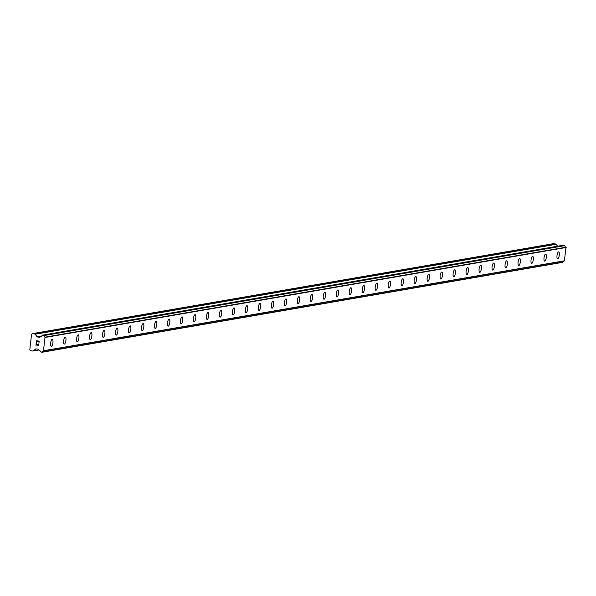 <?xml version="1.0" encoding="UTF-8"?>
<svg xmlns="http://www.w3.org/2000/svg" width="596" height="596" viewBox="0 0 596 596"><rect width="100%" height="100%" fill="white"/><g stroke="black" fill="none" stroke-linecap="round" stroke-linejoin="round"><path stroke-width="0.89" d="M558.653 251.862A3.546 1.103 -81.7 0 1 559.257 255.356A3.546 1.103 -81.7 0 1 557.744 258.88A3.546 1.103 -81.7 0 1 557.625 258.88A3.546 1.103 -81.7 0 1 557.029 255.393A3.546 1.103 -81.7 0 1 558.541 251.87A3.546 1.103 -81.7 0 1 558.653 251.862A3.546 1.103 -81.7 0 1 559.249 255.356A3.546 1.103 -81.7 0 1 557.737 258.88A3.546 1.103 -81.7 0 1 557.625 258.88M545.668 254.105A3.546 1.103 -81.7 0 1 546.271 257.599A3.546 1.103 -81.7 0 1 544.759 261.123A3.546 1.103 -81.7 0 1 544.64 261.123A3.546 1.103 -81.7 0 1 544.044 257.636A3.546 1.103 -81.7 0 1 545.556 254.112A3.546 1.103 -81.7 0 1 545.668 254.105A3.546 1.103 -81.7 0 1 546.264 257.599A3.546 1.103 -81.7 0 1 544.751 261.123A3.546 1.103 -81.7 0 1 544.647 261.123M532.69 256.347A3.546 1.103 -81.7 0 1 533.286 259.841A3.546 1.103 -81.7 0 1 531.774 263.365A3.546 1.103 -81.7 0 1 531.662 263.365A3.546 1.103 -81.7 0 1 531.058 259.878A3.546 1.103 -81.7 0 1 532.571 256.347A3.546 1.103 -81.7 0 1 532.69 256.347A3.546 1.103 -81.7 0 1 533.286 259.841A3.546 1.103 -81.7 0 1 531.774 263.365A3.546 1.103 -81.7 0 1 531.662 263.365M519.705 258.59A3.546 1.103 -81.7 0 1 520.308 262.084A3.546 1.103 -81.7 0 1 518.796 265.607A3.546 1.103 -81.7 0 1 518.676 265.607A3.546 1.103 -81.7 0 1 518.08 262.121A3.546 1.103 -81.7 0 1 519.593 258.59A3.546 1.103 -81.7 0 1 519.705 258.59A3.546 1.103 -81.7 0 1 520.301 262.084A3.546 1.103 -81.7 0 1 518.788 265.607A3.546 1.103 -81.7 0 1 518.676 265.607M506.719 260.832A3.546 1.103 -81.7 0 1 507.323 264.319A3.546 1.103 -81.7 0 1 505.81 267.85A3.546 1.103 -81.7 0 1 505.691 267.85A3.546 1.103 -81.7 0 1 505.095 264.356A3.546 1.103 -81.7 0 1 506.607 260.832A3.546 1.103 -81.7 0 1 506.719 260.832A3.546 1.103 -81.7 0 1 507.315 264.326A3.546 1.103 -81.7 0 1 505.803 267.85A3.546 1.103 -81.7 0 1 505.699 267.85M493.741 263.074A3.546 1.103 -81.7 0 1 494.337 266.561A3.546 1.103 -81.7 0 1 492.825 270.092A3.546 1.103 -81.7 0 1 492.713 270.092A3.546 1.103 -81.7 0 1 492.11 266.598A3.546 1.103 -81.7 0 1 493.622 263.074A3.546 1.103 -81.7 0 1 493.741 263.074A3.546 1.103 -81.7 0 1 494.337 266.568A3.546 1.103 -81.7 0 1 492.825 270.085A3.546 1.103 -81.7 0 1 492.713 270.092M480.756 265.317A3.546 1.103 -81.7 0 1 481.359 268.803A3.546 1.103 -81.7 0 1 479.84 272.327A3.546 1.103 -81.7 0 1 479.728 272.335A3.546 1.103 -81.7 0 1 479.124 268.841A3.546 1.103 -81.7 0 1 480.644 265.317A3.546 1.103 -81.7 0 1 480.756 265.317A3.546 1.103 -81.7 0 1 481.352 268.811A3.546 1.103 -81.7 0 1 479.84 272.327A3.546 1.103 -81.7 0 1 479.728 272.335M467.771 267.559A3.546 1.103 -81.7 0 1 468.374 271.046A3.546 1.103 -81.7 0 1 466.862 274.57A3.546 1.103 -81.7 0 1 466.743 274.577A3.546 1.103 -81.7 0 1 466.147 271.083A3.546 1.103 -81.7 0 1 467.659 267.559A3.546 1.103 -81.7 0 1 467.771 267.559A3.546 1.103 -81.7 0 1 468.367 271.053A3.546 1.103 -81.7 0 1 466.854 274.57A3.546 1.103 -81.7 0 1 466.75 274.577M453.869 276.812A3.546 1.103 -81.7 0 1 453.765 276.82A3.546 1.103 -81.7 0 1 453.161 273.326A3.546 1.103 -81.7 0 1 454.673 269.802A3.546 1.103 -81.7 0 1 454.785 269.802A3.546 1.103 -81.7 0 1 455.389 273.296A3.546 1.103 -81.7 0 1 453.869 276.812M454.785 269.802A3.546 1.103 -81.7 0 1 455.389 273.288A3.546 1.103 -81.7 0 1 453.876 276.812A3.546 1.103 -81.7 0 1 453.765 276.82M441.8 272.044A3.546 1.103 -81.7 0 1 442.403 275.538A3.546 1.103 -81.7 0 1 440.891 279.055A3.546 1.103 -81.7 0 1 440.779 279.062A3.546 1.103 -81.7 0 1 440.176 275.568A3.546 1.103 -81.7 0 1 441.696 272.044A3.546 1.103 -81.7 0 1 441.807 272.044A3.546 1.103 -81.7 0 1 442.411 275.531A3.546 1.103 -81.7 0 1 440.891 279.055A3.546 1.103 -81.7 0 1 440.779 279.062M428.822 274.287A3.546 1.103 -81.7 0 1 429.425 277.773A3.546 1.103 -81.7 0 1 427.913 281.297A3.546 1.103 -81.7 0 1 427.801 281.305A3.546 1.103 -81.7 0 1 427.198 277.81A3.546 1.103 -81.7 0 1 428.71 274.287A3.546 1.103 -81.7 0 1 428.822 274.287A3.546 1.103 -81.7 0 1 429.418 277.781A3.546 1.103 -81.7 0 1 427.906 281.297A3.546 1.103 -81.7 0 1 427.794 281.297M415.837 276.529A3.546 1.103 -81.7 0 1 416.44 280.016A3.546 1.103 -81.7 0 1 414.928 283.54A3.546 1.103 -81.7 0 1 414.816 283.54A3.546 1.103 -81.7 0 1 414.213 280.053A3.546 1.103 -81.7 0 1 415.725 276.529A3.546 1.103 -81.7 0 1 415.837 276.529A3.546 1.103 -81.7 0 1 416.433 280.023A3.546 1.103 -81.7 0 1 414.92 283.54A3.546 1.103 -81.7 0 1 414.816 283.54M402.859 278.772A3.546 1.103 -81.7 0 1 403.455 282.258A3.546 1.103 -81.7 0 1 401.942 285.782A3.546 1.103 -81.7 0 1 401.831 285.782A3.546 1.103 -81.7 0 1 401.227 282.295A3.546 1.103 -81.7 0 1 402.747 278.772A3.546 1.103 -81.7 0 1 402.859 278.772A3.546 1.103 -81.7 0 1 403.455 282.258A3.546 1.103 -81.7 0 1 401.942 285.782A3.546 1.103 -81.7 0 1 401.831 285.782M389.873 281.014A3.546 1.103 -81.7 0 1 390.477 284.501A3.546 1.103 -81.7 0 1 388.964 288.024A3.546 1.103 -81.7 0 1 388.845 288.024A3.546 1.103 -81.7 0 1 388.249 284.538A3.546 1.103 -81.7 0 1 389.762 281.014A3.546 1.103 -81.7 0 1 389.873 281.014A3.546 1.103 -81.7 0 1 390.469 284.501A3.546 1.103 -81.7 0 1 388.957 288.024A3.546 1.103 -81.7 0 1 388.845 288.024M376.888 283.256A3.546 1.103 -81.7 0 1 377.491 286.743A3.546 1.103 -81.7 0 1 375.979 290.267A3.546 1.103 -81.7 0 1 375.86 290.267A3.546 1.103 -81.7 0 1 375.264 286.78A3.546 1.103 -81.7 0 1 376.776 283.256A3.546 1.103 -81.7 0 1 376.888 283.256A3.546 1.103 -81.7 0 1 377.484 286.743A3.546 1.103 -81.7 0 1 375.972 290.267A3.546 1.103 -81.7 0 1 375.867 290.267M363.91 285.499A3.546 1.103 -81.7 0 1 364.506 288.986A3.546 1.103 -81.7 0 1 362.994 292.509A3.546 1.103 -81.7 0 1 362.882 292.509A3.546 1.103 -81.7 0 1 362.279 289.023A3.546 1.103 -81.7 0 1 363.791 285.499A3.546 1.103 -81.7 0 1 363.91 285.499A3.546 1.103 -81.7 0 1 364.506 288.986A3.546 1.103 -81.7 0 1 362.994 292.509A3.546 1.103 -81.7 0 1 362.882 292.509M350.925 287.734A3.546 1.103 -81.7 0 1 351.528 291.228A3.546 1.103 -81.7 0 1 350.016 294.752A3.546 1.103 -81.7 0 1 349.897 294.752A3.546 1.103 -81.7 0 1 349.301 291.265A3.546 1.103 -81.7 0 1 350.813 287.741A3.546 1.103 -81.7 0 1 350.925 287.734A3.546 1.103 -81.7 0 1 351.521 291.228A3.546 1.103 -81.7 0 1 350.008 294.752A3.546 1.103 -81.7 0 1 349.897 294.752M337.939 289.976A3.546 1.103 -81.7 0 1 338.543 293.47A3.546 1.103 -81.7 0 1 337.031 296.994A3.546 1.103 -81.7 0 1 336.911 296.994A3.546 1.103 -81.7 0 1 336.315 293.508A3.546 1.103 -81.7 0 1 337.828 289.984A3.546 1.103 -81.7 0 1 337.939 289.976A3.546 1.103 -81.7 0 1 338.535 293.47A3.546 1.103 -81.7 0 1 337.023 296.994A3.546 1.103 -81.7 0 1 336.919 296.994M324.962 292.219A3.546 1.103 -81.7 0 1 325.558 295.713A3.546 1.103 -81.7 0 1 324.045 299.237A3.546 1.103 -81.7 0 1 323.933 299.237A3.546 1.103 -81.7 0 1 323.33 295.75A3.546 1.103 -81.7 0 1 324.842 292.226A3.546 1.103 -81.7 0 1 324.962 292.219A3.546 1.103 -81.7 0 1 325.558 295.713A3.546 1.103 -81.7 0 1 324.045 299.237A3.546 1.103 -81.7 0 1 323.933 299.237M311.976 294.461A3.546 1.103 -81.7 0 1 312.58 297.955A3.546 1.103 -81.7 0 1 311.06 301.479A3.546 1.103 -81.7 0 1 310.948 301.479A3.546 1.103 -81.7 0 1 310.345 297.993A3.546 1.103 -81.7 0 1 311.864 294.469A3.546 1.103 -81.7 0 1 311.976 294.461A3.546 1.103 -81.7 0 1 312.572 297.955A3.546 1.103 -81.7 0 1 311.06 301.479A3.546 1.103 -81.7 0 1 310.948 301.479M298.991 296.704A3.546 1.103 -81.7 0 1 299.594 300.198A3.546 1.103 -81.7 0 1 298.082 303.722A3.546 1.103 -81.7 0 1 297.963 303.722A3.546 1.103 -81.7 0 1 297.367 300.235A3.546 1.103 -81.7 0 1 298.879 296.704A3.546 1.103 -81.7 0 1 298.991 296.704A3.546 1.103 -81.7 0 1 299.587 300.198A3.546 1.103 -81.7 0 1 298.075 303.722A3.546 1.103 -81.7 0 1 297.97 303.722M285.089 305.964A3.546 1.103 -81.7 0 1 284.985 305.964A3.546 1.103 -81.7 0 1 284.381 302.477A3.546 1.103 -81.7 0 1 285.894 298.946A3.546 1.103 -81.7 0 1 286.005 298.946A3.546 1.103 -81.7 0 1 286.609 302.44A3.546 1.103 -81.7 0 1 285.089 305.964M286.005 298.946A3.546 1.103 -81.7 0 1 286.609 302.44A3.546 1.103 -81.7 0 1 285.097 305.964A3.546 1.103 -81.7 0 1 284.985 305.964M273.02 301.189A3.546 1.103 -81.7 0 1 273.624 304.683A3.546 1.103 -81.7 0 1 272.111 308.207A3.546 1.103 -81.7 0 1 272 308.207A3.546 1.103 -81.7 0 1 271.396 304.712A3.546 1.103 -81.7 0 1 272.916 301.189A3.546 1.103 -81.7 0 1 273.028 301.189A3.546 1.103 -81.7 0 1 273.631 304.683A3.546 1.103 -81.7 0 1 272.111 308.207A3.546 1.103 -81.7 0 1 272 308.207M260.042 303.431A3.546 1.103 -81.7 0 1 260.646 306.918A3.546 1.103 -81.7 0 1 259.133 310.449A3.546 1.103 -81.7 0 1 259.022 310.449A3.546 1.103 -81.7 0 1 258.418 306.955A3.546 1.103 -81.7 0 1 259.93 303.431A3.546 1.103 -81.7 0 1 260.042 303.431A3.546 1.103 -81.7 0 1 260.638 306.925A3.546 1.103 -81.7 0 1 259.126 310.441A3.546 1.103 -81.7 0 1 259.014 310.449M247.057 305.673A3.546 1.103 -81.7 0 1 247.66 309.16A3.546 1.103 -81.7 0 1 246.148 312.691A3.546 1.103 -81.7 0 1 246.036 312.691A3.546 1.103 -81.7 0 1 245.433 309.197A3.546 1.103 -81.7 0 1 246.945 305.673A3.546 1.103 -81.7 0 1 247.057 305.673A3.546 1.103 -81.7 0 1 247.653 309.168A3.546 1.103 -81.7 0 1 246.141 312.684A3.546 1.103 -81.7 0 1 246.036 312.691M234.079 307.916A3.546 1.103 -81.7 0 1 234.675 311.403A3.546 1.103 -81.7 0 1 233.163 314.926A3.546 1.103 -81.7 0 1 233.051 314.934A3.546 1.103 -81.7 0 1 232.447 311.44A3.546 1.103 -81.7 0 1 233.967 307.916A3.546 1.103 -81.7 0 1 234.079 307.916A3.546 1.103 -81.7 0 1 234.675 311.41A3.546 1.103 -81.7 0 1 233.163 314.926A3.546 1.103 -81.7 0 1 233.051 314.934M221.094 310.158A3.546 1.103 -81.7 0 1 221.697 313.645A3.546 1.103 -81.7 0 1 220.185 317.169A3.546 1.103 -81.7 0 1 220.066 317.176A3.546 1.103 -81.7 0 1 219.47 313.682A3.546 1.103 -81.7 0 1 220.982 310.158A3.546 1.103 -81.7 0 1 221.094 310.158A3.546 1.103 -81.7 0 1 221.69 313.652A3.546 1.103 -81.7 0 1 220.177 317.169A3.546 1.103 -81.7 0 1 220.066 317.176M208.108 312.401A3.546 1.103 -81.7 0 1 208.712 315.887A3.546 1.103 -81.7 0 1 207.199 319.411A3.546 1.103 -81.7 0 1 207.08 319.419A3.546 1.103 -81.7 0 1 206.484 315.925A3.546 1.103 -81.7 0 1 207.997 312.401A3.546 1.103 -81.7 0 1 208.108 312.401A3.546 1.103 -81.7 0 1 208.704 315.895A3.546 1.103 -81.7 0 1 207.192 319.411A3.546 1.103 -81.7 0 1 207.088 319.419M195.13 314.643A3.546 1.103 -81.7 0 1 195.726 318.13A3.546 1.103 -81.7 0 1 194.214 321.654A3.546 1.103 -81.7 0 1 194.102 321.654A3.546 1.103 -81.7 0 1 193.499 318.167A3.546 1.103 -81.7 0 1 195.011 314.643A3.546 1.103 -81.7 0 1 195.13 314.643A3.546 1.103 -81.7 0 1 195.726 318.137A3.546 1.103 -81.7 0 1 194.214 321.654A3.546 1.103 -81.7 0 1 194.102 321.661M182.145 316.886A3.546 1.103 -81.7 0 1 182.749 320.372A3.546 1.103 -81.7 0 1 181.236 323.896A3.546 1.103 -81.7 0 1 181.117 323.896A3.546 1.103 -81.7 0 1 180.521 320.41A3.546 1.103 -81.7 0 1 182.033 316.886A3.546 1.103 -81.7 0 1 182.145 316.886A3.546 1.103 -81.7 0 1 182.741 320.38A3.546 1.103 -81.7 0 1 181.229 323.896A3.546 1.103 -81.7 0 1 181.117 323.896M169.16 319.128A3.546 1.103 -81.7 0 1 169.763 322.615A3.546 1.103 -81.7 0 1 168.251 326.139A3.546 1.103 -81.7 0 1 168.132 326.139A3.546 1.103 -81.7 0 1 167.536 322.652A3.546 1.103 -81.7 0 1 169.048 319.128A3.546 1.103 -81.7 0 1 169.16 319.128A3.546 1.103 -81.7 0 1 169.756 322.615A3.546 1.103 -81.7 0 1 168.243 326.139A3.546 1.103 -81.7 0 1 168.139 326.139M156.174 321.371A3.546 1.103 -81.7 0 1 156.778 324.857A3.546 1.103 -81.7 0 1 155.265 328.381A3.546 1.103 -81.7 0 1 155.154 328.381A3.546 1.103 -81.7 0 1 154.55 324.894A3.546 1.103 -81.7 0 1 156.063 321.371A3.546 1.103 -81.7 0 1 156.174 321.371A3.546 1.103 -81.7 0 1 156.778 324.857A3.546 1.103 -81.7 0 1 155.258 328.381A3.546 1.103 -81.7 0 1 155.154 328.381M143.196 323.613A3.546 1.103 -81.7 0 1 143.8 327.1A3.546 1.103 -81.7 0 1 142.28 330.624A3.546 1.103 -81.7 0 1 142.168 330.624A3.546 1.103 -81.7 0 1 141.565 327.137A3.546 1.103 -81.7 0 1 143.085 323.613A3.546 1.103 -81.7 0 1 143.196 323.613A3.546 1.103 -81.7 0 1 143.792 327.1A3.546 1.103 -81.7 0 1 142.28 330.624A3.546 1.103 -81.7 0 1 142.168 330.624M130.211 325.856A3.546 1.103 -81.7 0 1 130.815 329.342A3.546 1.103 -81.7 0 1 129.302 332.866A3.546 1.103 -81.7 0 1 129.183 332.866A3.546 1.103 -81.7 0 1 128.587 329.379A3.546 1.103 -81.7 0 1 130.099 325.856A3.546 1.103 -81.7 0 1 130.211 325.856A3.546 1.103 -81.7 0 1 130.807 329.342A3.546 1.103 -81.7 0 1 129.295 332.866A3.546 1.103 -81.7 0 1 129.19 332.866M116.309 335.108A3.546 1.103 -81.7 0 1 116.205 335.108A3.546 1.103 -81.7 0 1 115.602 331.622A3.546 1.103 -81.7 0 1 117.114 328.098A3.546 1.103 -81.7 0 1 117.226 328.091A3.546 1.103 -81.7 0 1 117.829 331.585A3.546 1.103 -81.7 0 1 116.309 335.108M117.226 328.091A3.546 1.103 -81.7 0 1 117.829 331.585A3.546 1.103 -81.7 0 1 116.317 335.108A3.546 1.103 -81.7 0 1 116.205 335.108M104.24 330.333A3.546 1.103 -81.7 0 1 104.844 333.827A3.546 1.103 -81.7 0 1 103.331 337.351A3.546 1.103 -81.7 0 1 103.22 337.351A3.546 1.103 -81.7 0 1 102.616 333.864A3.546 1.103 -81.7 0 1 104.136 330.34A3.546 1.103 -81.7 0 1 104.248 330.333A3.546 1.103 -81.7 0 1 104.851 333.827A3.546 1.103 -81.7 0 1 103.331 337.351A3.546 1.103 -81.7 0 1 103.22 337.351M91.263 332.575A3.546 1.103 -81.7 0 1 91.866 336.07A3.546 1.103 -81.7 0 1 90.354 339.593A3.546 1.103 -81.7 0 1 90.242 339.593A3.546 1.103 -81.7 0 1 89.638 336.107A3.546 1.103 -81.7 0 1 91.151 332.583A3.546 1.103 -81.7 0 1 91.263 332.575A3.546 1.103 -81.7 0 1 91.858 336.07A3.546 1.103 -81.7 0 1 90.346 339.593A3.546 1.103 -81.7 0 1 90.234 339.593M78.277 334.818A3.546 1.103 -81.7 0 1 78.881 338.312A3.546 1.103 -81.7 0 1 77.368 341.836A3.546 1.103 -81.7 0 1 77.257 341.836A3.546 1.103 -81.7 0 1 76.653 338.349A3.546 1.103 -81.7 0 1 78.165 334.825A3.546 1.103 -81.7 0 1 78.277 334.818A3.546 1.103 -81.7 0 1 78.873 338.312A3.546 1.103 -81.7 0 1 77.361 341.836A3.546 1.103 -81.7 0 1 77.257 341.836M65.299 337.06A3.546 1.103 -81.7 0 1 65.895 340.554A3.546 1.103 -81.7 0 1 64.383 344.078A3.546 1.103 -81.7 0 1 64.271 344.078A3.546 1.103 -81.7 0 1 63.668 340.592A3.546 1.103 -81.7 0 1 65.188 337.068A3.546 1.103 -81.7 0 1 65.299 337.06A3.546 1.103 -81.7 0 1 65.895 340.554A3.546 1.103 -81.7 0 1 64.383 344.078A3.546 1.103 -81.7 0 1 64.271 344.078M52.314 339.303A3.546 1.103 -81.7 0 1 52.917 342.797A3.546 1.103 -81.7 0 1 51.405 346.321A3.546 1.103 -81.7 0 1 51.286 346.321A3.546 1.103 -81.7 0 1 50.69 342.834A3.546 1.103 -81.7 0 1 52.202 339.303A3.546 1.103 -81.7 0 1 52.314 339.303A3.546 1.103 -81.7 0 1 52.91 342.797A3.546 1.103 -81.7 0 1 51.398 346.321A3.546 1.103 -81.7 0 1 51.286 346.321M38.978 341.292L37.898 341.135L38.986 341.292L39.001 342.782L38.986 341.292M37.898 341.135L37.809 341.933L37.898 341.135M37.63 341.903L37.719 341.106L37.63 341.903M37.719 341.106L36.632 340.949L37.719 341.106M36.632 340.949L36.468 342.417L36.639 340.949M36.475 340.733L36.289 342.387L36.475 340.733L39.187 341.128L38.993 342.782M38.181 343.817L38.8 344.473L38.151 345.501M37.637 345.285L37.175 344.808L37.637 345.285M37.175 344.808L36.311 343.78L37.175 344.808M36.311 343.78L36.133 345.337L36.311 343.78M36.177 343.356L35.954 345.315L36.177 343.356L37.92 345.27L38.561 344.98L38.531 344.197L38.159 344.011L38.561 344.98L37.928 345.27M37.049 336.747A0.611 0.574 80.2 0 0 37.429 336.978L39.53 337.291A0.611 0.574 80.2 0 0 39.954 337.172L40.848 336.561A1.669 1.579 80.2 0 0 42.323 335.369L43.866 335.6A1.669 1.579 80.2 0 0 45.028 337.172L43.463 350.902A1.669 1.579 80.2 0 0 41.988 352.094L40.446 351.871A1.669 1.579 80.2 0 0 39.284 350.292L38.554 349.442A0.611 0.574 80.2 0 0 38.174 349.211L36.073 348.906A0.611 0.574 80.2 0 0 35.648 349.018L33.302 350.917A0.611 0.574 80.2 0 1 32.877 351.037L30.426 350.679L29.8 349.822L31.566 334.296L32.37 333.648L34.821 334.006A0.611 0.574 80.2 0 1 35.201 334.237L37.049 336.747L42.1 335.876M564.412 260.936L43.463 350.902L564.412 260.936L565.969 247.213A1.669 1.579 80.2 0 1 564.814 245.634L563.421 245.217M557.573 246.208L556.15 244.278A0.611 0.574 -99.8 0 0 555.763 244.04L553.312 243.682L32.37 333.648M43.799 335.406L564.74 245.44L43.806 335.421M41.832 352.288L562.937 262.128A1.669 1.579 80.2 0 1 563.95 261.018M43.635 350.798L564.583 260.832M43.739 350.709L564.688 260.75M45.251 337.433L566.2 247.474M45.169 337.321L566.118 247.362M45.028 337.172L565.969 247.213M40.848 336.561L41.318 336.479M33.212 350.977L38.949 349.986L33.048 351.029M33.302 350.917L38.926 349.949M35.648 349.018L36.207 348.921M41.876 352.258L562.825 262.292M41.891 352.243L562.833 262.285M41.988 352.094L562.937 262.128M43.866 335.6L564.814 245.634M43.605 335.287L564.546 245.321M42.644 335.146L563.592 245.187M37.429 336.978L41.765 336.233M35.201 334.237L556.15 244.278M34.821 334.006L555.763 244.04M41.75 352.318L562.698 262.352M42.562 335.146L563.503 245.187M40.752 336.561L41.392 336.449"/></g></svg>
